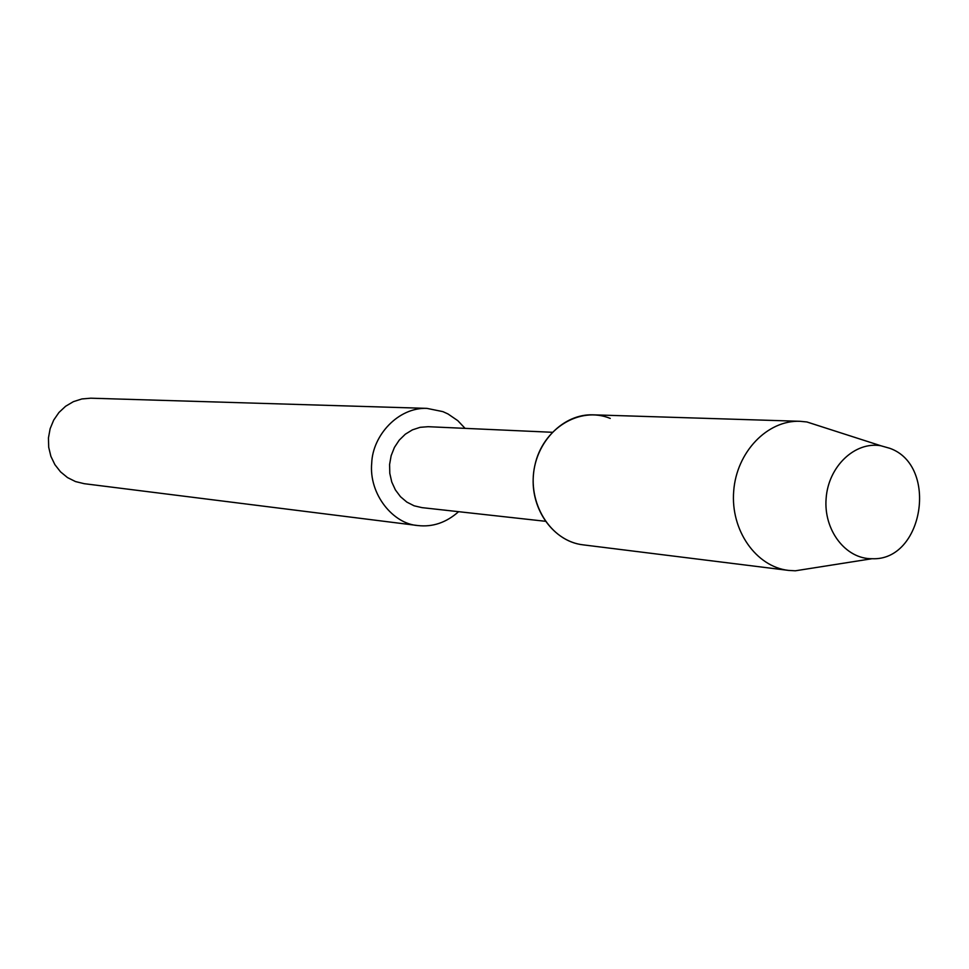 <?xml version="1.0" encoding="UTF-8"?>
<svg xmlns="http://www.w3.org/2000/svg" width="969" height="969" viewBox="0 0 969 969"><rect width="100%" height="100%" fill="white"/><g stroke="black" fill="none" stroke-linecap="round" stroke-linejoin="round"><path stroke-width="1.45" d="M610.252 418.414C579.716 405.769 542.519 428.625 534.815 465.604C526.506 502.439 550.453 541.271 583.059 544.844L788.415 570.39M552.233 432.283L428.177 426.699L420.158 427.317L412.419 429.861L405.321 434.197L399.228 440.144L394.431 447.399L391.161 455.636L389.599 464.43L389.792 473.356L391.755 481.993L395.388 489.902L400.488 496.709L406.835 502.087L414.09 505.794L421.927 507.623M465.084 428.371L457.792 420.655L447.969 413.945L442.894 411.631L426.917 408.373C398.271 407.198 372.702 435.347 371.721 463C368.692 494.456 393.39 524.023 417.809 525.537C432.61 527.257 446.2 522.642 458.616 511.68M426.917 408.373L90.771 398.198L81.917 398.937L73.378 401.663L65.601 406.265L58.927 412.503L53.683 420.122L50.134 428.722L48.45 437.927L48.704 447.278L50.885 456.326L54.894 464.648L60.526 471.842L67.515 477.584L75.534 481.581L84.17 483.676M822.318 426.929L806.898 421.963L799.994 421.297L593.113 414.829C563.57 413.63 535.796 441.573 533.362 475.609C530.54 509.621 553.687 541.489 583.059 544.844M799.994 421.297C767.363 419.952 736.501 452.075 733.69 491.186C730.456 530.249 756.014 566.72 788.475 570.402L795.319 570.802L811.332 568.282M889.821 448.308L880.821 445.752C854.888 441.258 828.374 466.44 826.133 498.32C823.42 530.164 845.719 559.149 872.039 558.713C923.469 561.245 938.767 465.617 889.821 448.308M421.89 507.623L545.329 521.274M84.133 483.676L417.809 525.537M806.898 421.975L880.833 445.752M795.343 570.802L872.052 558.713"/></g></svg>
